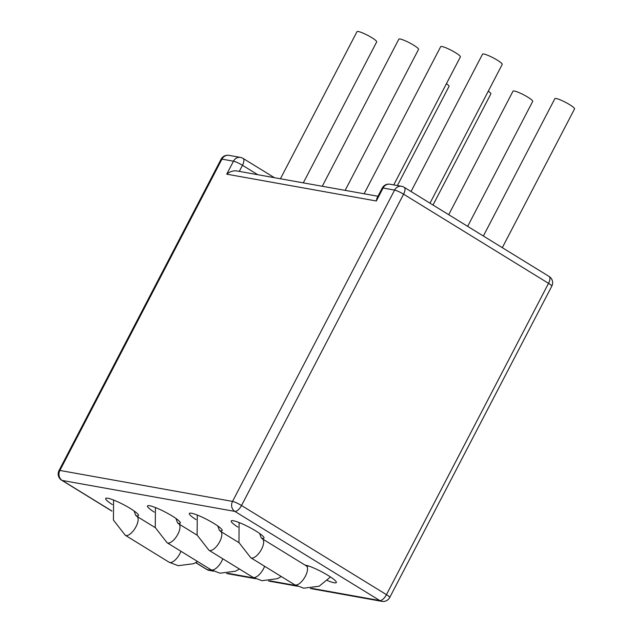 <?xml version="1.0" encoding="UTF-8"?>
<svg xmlns="http://www.w3.org/2000/svg" width="633" height="633" viewBox="0 0 633 633"><rect width="100%" height="100%" fill="white"/><g stroke="black" fill="none" stroke-linecap="round" stroke-linejoin="round"><path stroke-width="0.95" d="M327.388 580.54A18.492 2.761 -152.5 0 0 334.161 582.756A18.492 2.761 -152.5 0 0 336.329 582.067A18.492 2.761 -152.5 0 0 323.044 572.525A18.492 2.761 -152.5 0 0 305.153 565.158M136.055 515.705A18.492 2.761 -152.5 0 0 136.309 515.753A18.492 2.761 -152.5 0 0 138.469 515.064A18.492 2.761 -152.5 0 0 123.34 504.541A18.492 2.761 -152.5 0 0 106.051 498.187A18.492 2.761 -152.5 0 0 112.389 504.612M177.905 523.214A18.492 2.761 -152.5 0 0 178.15 523.254A18.492 2.761 -152.5 0 0 180.318 522.565A18.492 2.761 -152.5 0 0 165.189 512.05A18.492 2.761 -152.5 0 0 147.893 505.688A18.492 2.761 -152.5 0 0 154.23 512.113M219.746 530.715A18.492 2.761 -152.5 0 0 219.991 530.763A18.492 2.761 -152.5 0 0 222.159 530.074A18.492 2.761 -152.5 0 0 207.031 519.551A18.492 2.761 -152.5 0 0 189.742 513.197A18.492 2.761 -152.5 0 0 196.072 519.622M261.587 538.216A18.492 2.761 -152.5 0 0 261.84 538.264A18.492 2.761 -152.5 0 0 264.001 537.575A18.492 2.761 -152.5 0 0 248.872 527.052A18.492 2.761 -152.5 0 0 231.583 520.698A18.492 2.761 -152.5 0 0 237.921 527.123M376.311 200.993L383.06 188.017A7.398 6.591 -79.8 0 1 390.063 184.243A7.398 7.398 0 0 0 382.197 188.112L376.904 198.279L376.311 200.993L226.725 174.17C229.906 171.567 233.276 170.491 236.837 170.95L377.956 196.254M429.981 203.177L502.222 64.408A11.093 1.662 -152.5 0 0 493.147 57.809A11.093 1.662 -152.5 0 0 482.544 54.161L411.039 191.522M483.367 236.014L554.872 98.653A11.093 1.662 27.5 0 1 556.17 98.519A11.093 1.662 27.5 0 1 567.635 103.472A11.093 1.662 27.5 0 1 574.55 108.9L502.309 247.669M393.742 184.907L460.381 56.899A11.093 1.662 -152.5 0 0 451.305 50.308A11.093 1.662 -152.5 0 0 440.695 46.66L364.117 193.777M448.71 214.698L513.023 91.152A11.093 1.662 27.5 0 1 514.32 91.017A11.093 1.662 27.5 0 1 525.794 95.971A11.093 1.662 27.5 0 1 532.701 101.391L467.652 226.353M433.004 205.029L490.86 93.89A11.093 1.662 -152.5 0 0 488.28 91.176M322.268 186.268L398.853 39.151A11.093 1.662 27.5 0 1 409.456 42.807A11.093 1.662 27.5 0 1 418.532 49.398L345.143 190.375M397.389 185.556L449.019 86.389A11.093 1.662 -152.5 0 0 446.439 83.675M280.427 178.767L357.012 31.65A11.093 1.662 27.5 0 1 367.615 35.298A11.093 1.662 27.5 0 1 376.69 41.897L303.302 182.866M195.795 562.618L207.141 569.597L212.34 570.531M228.086 573.348L254.181 578.032M269.927 580.857L296.022 585.533M311.768 588.358L379.792 600.559L234.851 511.401L62.2 480.439L111.875 510.989M226.725 174.17L233.482 161.193L221.946 159.128A7.398 6.591 -79.8 0 1 228.948 155.354A7.398 7.398 0 0 0 221.083 159.215A7.398 1.108 27.5 0 1 221.946 159.128L59.882 470.446A7.398 1.108 -152.5 0 0 59.019 470.533A7.398 7.398 0 0 0 61.702 480.249A7.398 3.157 -58.4 0 0 62.2 480.439A7.398 6.591 -79.8 0 1 59.882 470.446L232.533 501.407L394.596 190.09L383.06 188.017A7.398 1.108 27.5 0 0 382.197 188.112M381.857 601.35A7.398 7.398 0 0 0 389.722 597.489A7.398 1.108 -152.5 0 0 386.462 594.664L548.526 283.339L403.585 194.181A7.398 3.157 -58.4 0 0 404.163 187.289A7.398 7.398 0 0 0 401.599 186.316A7.398 6.591 100.2 0 0 394.596 190.09A7.398 1.108 27.5 0 1 403.585 194.181L241.521 505.506A7.398 1.108 -152.5 0 0 232.533 501.407A7.398 6.591 100.2 0 0 234.851 511.401A7.398 3.157 -58.4 0 0 241.521 505.506L386.462 594.664A7.398 3.157 121.6 0 1 379.792 600.559A7.398 6.591 100.2 0 0 381.857 601.35L310.305 588.516M239.298 171.393L242.471 165.292L257.773 174.7M206.643 569.407A7.398 7.398 0 0 0 209.214 570.388A7.398 6.591 -79.8 0 1 207.141 569.597A7.398 3.157 121.6 0 1 206.643 569.407L195.692 562.674M240.477 157.419A7.398 6.591 100.2 0 0 233.482 161.193A7.398 1.108 27.5 0 1 242.471 165.292A7.398 3.157 -58.4 0 0 243.048 158.4A7.398 7.398 0 0 0 240.477 157.419L228.948 155.354M548.526 283.339A7.398 1.108 27.5 0 1 551.786 286.163A7.398 7.398 0 0 0 549.104 276.455A7.398 3.157 121.6 0 1 548.526 283.339M259.609 533.453L261.223 537.813L262.418 538.873A11.093 4.74 121.6 0 1 260.638 550.797A11.093 4.74 121.6 0 1 250.795 557.768L238.965 542.592L239.116 522.549M262.418 538.873L306.269 565.847A11.093 4.74 121.6 0 1 304.489 577.779A11.093 4.74 121.6 0 1 294.646 584.742L250.795 557.768M217.76 525.952L219.374 530.312L220.569 531.364A11.093 4.74 121.6 0 1 218.796 543.296A11.093 4.74 121.6 0 1 208.945 550.259L197.124 535.091L197.267 515.048M264.634 566.282A11.093 4.74 121.6 0 1 252.796 577.241L208.945 550.259M239.432 569.02L235.508 571.203L220.031 573.197L210.955 569.732A11.093 4.74 -58.4 0 0 222.792 558.781M210.955 569.732L167.104 542.758A11.093 4.74 -58.4 0 0 176.955 535.795A11.093 4.74 -58.4 0 0 178.728 523.863L197.156 535.202M197.591 561.511L193.666 563.694L178.182 565.688L169.114 562.231A11.093 4.74 -58.4 0 0 180.951 551.272M169.114 562.231L125.263 535.257A11.093 4.74 -58.4 0 0 135.106 528.286A11.093 4.74 -58.4 0 0 136.886 516.362L155.314 527.693M59.019 470.533L221.083 159.215M111.875 511.116L61.702 480.249M297.344 586.198L268.463 581.015M255.503 578.689L226.614 573.514M213.661 571.188L209.214 570.388M274.398 177.683L243.048 158.4M389.722 597.489L551.786 286.163M549.104 276.455L404.163 187.289M401.599 186.316L390.063 184.243M306.269 565.847L309.323 566.258M294.646 584.742L303.705 588.199L319.19 586.205L330.489 576.956M239.005 542.703L220.569 531.364M252.796 577.241L261.856 580.698L277.349 578.704L281.281 576.521M167.104 542.758L155.275 527.582L155.425 507.547M178.728 523.863L177.541 522.811L175.919 518.451M125.263 535.257L113.434 520.081L113.584 500.038M136.886 516.362L135.691 515.309L134.077 510.942"/></g></svg>
